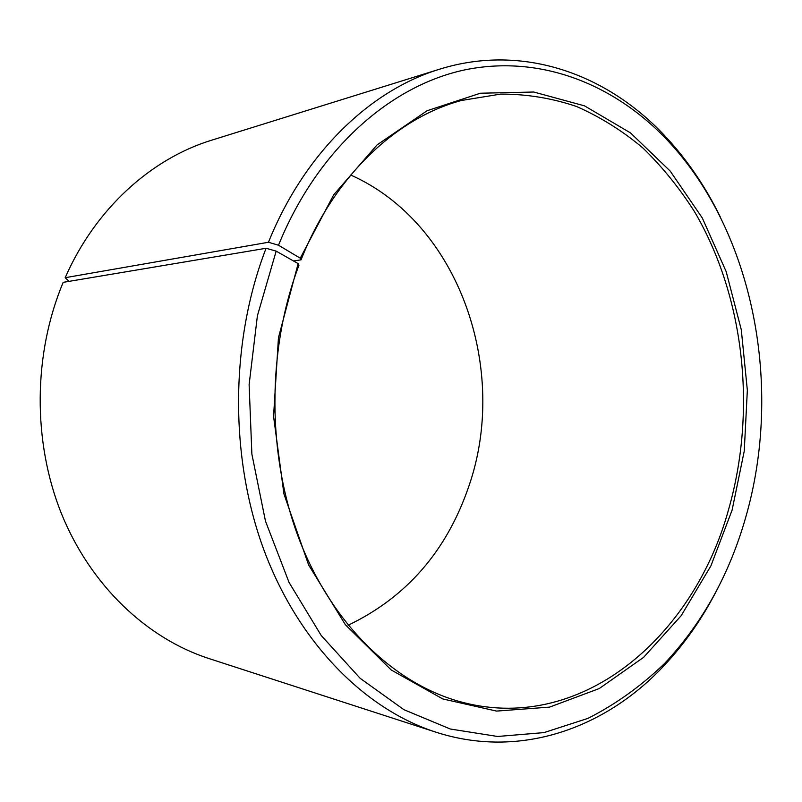 <?xml version="1.0" encoding="UTF-8"?>
<svg xmlns="http://www.w3.org/2000/svg" width="802" height="802" viewBox="0 0 802 802"><rect width="100%" height="100%" fill="white"/><g stroke="black" fill="none" stroke-linecap="round" stroke-linejoin="round"><path stroke-width="1.2" d="M348.118 625.239C406.373 597.35 446.554 551.195 468.659 486.794C509.511 370.334 459.546 223.507 350.755 175.036M266.084 248.269C230.194 341.101 229.362 456.589 263.928 550.002C298.775 643.394 365.08 709.249 435.717 732.116L208.741 658.482C147.047 638.442 90.796 585.811 61.503 513.781C32.501 441.691 33.143 353.963 63.188 282.344L266.084 248.269L276.169 251.126L298.143 263.617L298.966 265.211C266.785 350.043 266.936 455.205 299.286 539.546C331.898 623.856 393.14 682.422 457.962 701.088C579.656 736.126 693.65 637.71 728.697 509.14C756.817 410.413 744.557 296.75 694.422 211.527C679.344 187.889 662.131 166.676 642.793 147.889C622.342 130.746 600.267 116.942 576.558 106.496C552.117 98.205 526.844 94.065 500.749 94.095L461.491 100.471C396.569 117.814 334.233 175.798 301.051 259.848L293.492 260.971M298.143 263.617L278.444 337.752L273.562 416.388L283.928 493.912L308.59 564.889L345.371 624.698L391.236 669.991L442.764 698.943L496.568 711.083L549.591 707.113L599.284 688.527L643.645 657.309L681.199 615.665L710.903 565.871L732.086 510.162L744.256 451.015L747.344 390.203L741.289 329.742L726.201 271.667L702.341 218.054L670.191 171.067L630.522 132.921L584.508 105.854L533.751 92.019L480.388 93.222L427.125 110.726L377.09 144.881L333.702 194.796L300.259 258.194L301.051 259.848M276.169 251.126L257.392 315.838L249.121 384.599L251.878 454.143L265.472 521.13L289.061 582.463L321.241 635.525L360.188 678.342L403.907 709.68L450.363 729.028L497.621 736.477L543.987 732.607L588.016 718.351C615.856 704.186 641.399 685.87 664.647 663.414C702.321 623.254 729.299 574.723 745.579 517.831C783.193 388.078 754.371 232.851 667.715 140.571C615.174 84.852 541.992 54.807 466.644 69.503C391.647 84.631 317.923 148.33 278.495 245.222L300.259 258.194M435.717 732.116C519.084 759.153 603.796 729.018 662.392 667.404C684.587 644.096 703.224 617.38 718.321 587.254M69.082 281.352L65.183 277.703L268.459 242.264L278.495 245.222M720.497 217.352C705.75 187.056 687.424 160.119 665.51 136.561C607.645 74.265 523.285 43.128 439.606 69.193L211.788 140.15C151.458 158.575 95.478 208.52 65.183 277.703M439.606 69.193C370.564 90.145 304.57 152.591 268.459 242.264M664.647 663.414L662.392 667.404M667.715 140.571L665.51 136.561"/></g></svg>
